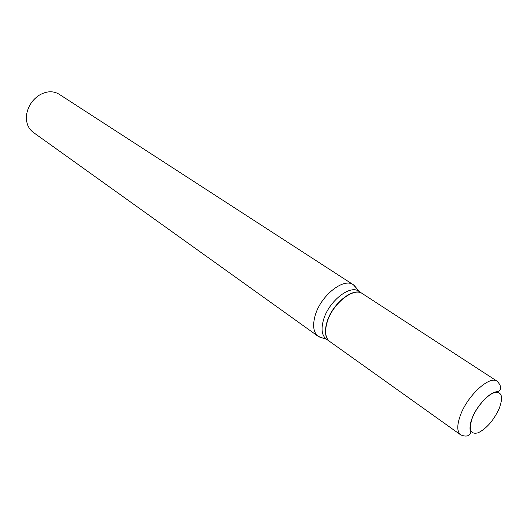 <?xml version="1.0" encoding="UTF-8"?>
<svg xmlns="http://www.w3.org/2000/svg" width="528" height="528" viewBox="0 0 528 528"><rect width="100%" height="100%" fill="white"/><g stroke="black" fill="none" stroke-linecap="round" stroke-linejoin="round"><path stroke-width="0.79" d="M329.789 341.537C325.373 337.993 324.482 331.571 327.122 322.258C332.336 303.805 353.668 286.79 362.413 293.634L497.185 381.262C489.806 375.137 467.564 395.38 460.429 415.199C456.832 425.192 456.911 431.746 460.673 434.861L329.789 341.537M329.696 341.471L329.611 341.411C325.195 337.867 324.304 331.445 326.944 322.133C332.152 303.686 353.483 286.671 362.234 293.515L362.327 293.575M329.611 341.411L326.258 339.016C321.823 335.465 320.918 329.05 323.532 319.75C328.7 301.343 350.005 284.414 358.776 291.271L362.234 293.515M322.74 338.072L318.239 336.369L33.172 132.297C27.799 128.139 25.641 122.027 26.717 113.969L26.73 113.87C28.36 105.758 32.65 99.462 39.6 94.981C46.735 90.981 53.236 90.73 59.11 94.222L353.384 284.777L356.611 288.347M318.239 336.369C313.414 332.501 312.391 325.545 315.176 315.5C320.681 295.561 343.787 277.312 353.384 284.777M499.475 407.926C493.951 420.057 486.882 428.333 478.269 432.755C470.468 434.801 468.461 429.917 472.25 418.097C476.414 407.246 486.79 395.215 494.036 392.753C501.64 391.222 503.448 396.284 499.475 407.926M497.185 381.262C499.95 384.252 501.046 386.72 500.465 388.661C500.326 390.522 498.755 391.598 495.766 391.882C489.04 393.083 476.692 406.006 472.124 418.143C468.131 428.307 471.24 432.788 470.184 433.765C469.966 434.247 467.881 437.903 460.673 434.861M326.779 339.385L318.971 336.844M359.317 291.621L354.09 285.285"/></g></svg>
